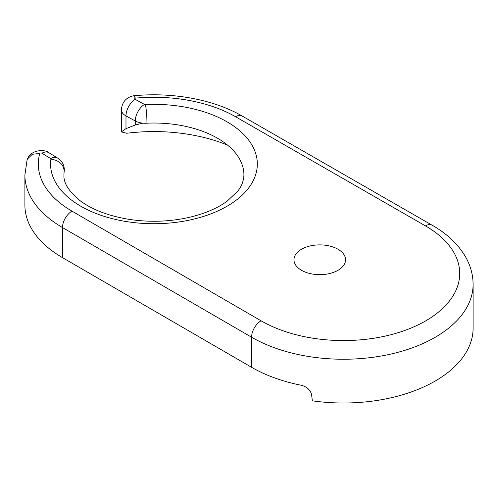 <?xml version="1.0" encoding="UTF-8"?>
<svg xmlns="http://www.w3.org/2000/svg" width="498" height="498" viewBox="0 0 498 498"><rect width="100%" height="100%" fill="white"/><g stroke="black" fill="none" stroke-linecap="round" stroke-linejoin="round"><path stroke-width="0.75" d="M24.9 174.979A129.044 74.501 0 0 0 62.493 227.542L251.571 337.202A129.648 74.849 0 0 0 392.934 353.58A129.648 74.849 0 0 0 473.1 284.389L473.1 328.157A129.648 74.849 0 0 1 312.346 400.822L311.58 394.516C310.173 389.598 306.544 386.479 300.699 385.147A129.648 74.849 180 0 1 251.571 367.287L62.493 257.634A129.044 74.501 180 0 1 24.9 205.07L24.9 174.979L27.06 160.082L27.471 158.968L32.264 154.305L39.778 153.39A115.642 66.769 0 0 0 71.986 211.146L261.07 320.799A116.246 67.112 0 0 0 425.653 320.905A116.246 67.112 0 0 0 425.466 225.887L235.535 116.719A115.642 66.769 0 0 0 135.5 98.125A1.307 0.753 0 0 0 135.188 99.351L144.47 104.406A1.04 0.598 0 0 0 145.428 104.555C146.424 109.877 146.935 116.09 146.954 123.187A89.982 51.954 180 0 1 243.927 174.979C243.647 181.116 241.555 186.532 237.664 191.226L227.069 201.229C217.501 208.195 205.132 213.518 189.968 217.19C170.067 221.766 149.711 222.482 128.895 219.338C108.745 215.983 92.609 209.863 80.489 200.987C68.867 191.581 63.358 182.909 63.962 174.979A89.982 51.954 180 0 1 64.236 170.945C63.445 164.29 59.007 160.35 50.914 159.123A1.04 0.598 0 0 0 50.659 158.569A13.402 7.956 -58.5 0 1 57.65 158.078C61.933 160.848 64.161 164.794 64.342 169.918A14.436 8.335 180 0 1 64.236 170.945M146.954 123.187A14.436 8.335 180 0 1 142.926 123.149L135.269 125.004L125.988 128.652L121.381 131.908L126.753 133.265A127.301 73.499 180 0 1 227.561 145.111M301.527 249.243A25.796 14.89 180 0 1 329.931 246.087A25.796 14.89 180 0 1 345.55 260.143A25.796 14.89 180 0 1 319.766 274.666A25.796 14.89 180 0 1 293.976 260.143A25.796 14.89 180 0 1 301.527 249.243M425.466 225.887A13.402 7.719 119.9 0 1 432.146 225.208L242.209 116.046C213.574 99.426 172.37 91.943 133.601 95.79L135.5 98.125M62.493 257.634L62.493 227.542A13.402 7.756 -59.9 0 1 71.986 211.146M50.914 159.123A103.385 59.685 0 0 0 151.106 223.702A103.385 59.685 0 0 0 257.285 162.398A103.385 59.685 0 0 0 145.428 104.555M261.07 320.799A13.402 7.756 -59.9 0 0 251.571 337.202L251.571 367.287M121.375 131.908L121.375 109.741A14.71 8.491 0 0 0 125.988 115.916L135.269 120.977L135.269 125.004M135.188 99.351A13.402 7.507 118.6 0 0 125.988 115.916L125.988 128.652M144.47 104.406A13.402 7.507 118.6 0 0 135.269 120.977A14.436 8.335 0 0 0 142.926 123.149M50.659 158.569L41.9 153.21A1.307 0.753 0 0 0 39.778 153.39M242.209 116.046A13.402 7.719 119.9 0 0 235.535 116.719M57.65 158.078L48.891 152.718A13.402 7.956 121.5 0 0 41.9 153.21M121.375 109.741C122.072 102.059 126.137 97.409 133.576 95.79M432.146 225.208C447.534 233.992 458.876 244.91 466.178 257.964C470.741 266.362 473.05 275.17 473.1 284.389M48.891 152.718C44.814 148.995 30.895 149.643 27.471 158.968"/></g></svg>
